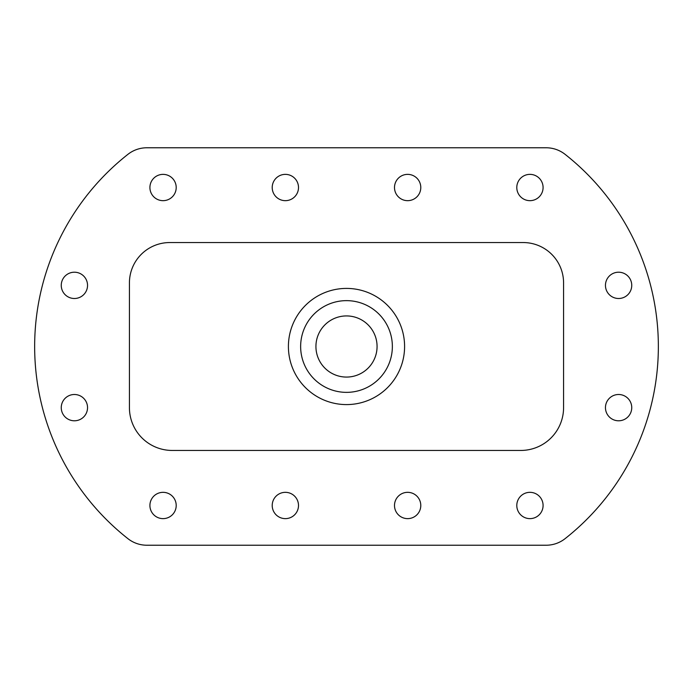 <?xml version="1.0" encoding="UTF-8"?>
<svg xmlns="http://www.w3.org/2000/svg" width="693" height="693" viewBox="0 0 693 693"><rect width="100%" height="100%" fill="white"/><g stroke="black" fill="none" stroke-linecap="round" stroke-linejoin="round"><path stroke-width="1.04" d="M149.913 505.483A13.15 13.15 0 0 0 163.063 518.633A13.15 13.15 0 0 0 176.204 505.483A13.15 13.15 0 0 0 163.063 492.333A13.15 13.15 0 0 0 149.913 505.483M516.796 505.483A13.15 13.15 0 0 0 529.937 518.633A13.15 13.15 0 0 0 543.087 505.483A13.15 13.15 0 0 0 529.937 492.333A13.15 13.15 0 0 0 516.796 505.483M394.499 505.483A13.15 13.15 0 0 0 407.649 518.633A13.15 13.15 0 0 0 420.79 505.483A13.15 13.15 0 0 0 407.649 492.333A13.15 13.15 0 0 0 394.499 505.483M272.21 505.483A13.15 13.15 0 0 0 285.351 518.633A13.15 13.15 0 0 0 298.501 505.483A13.15 13.15 0 0 0 285.351 492.333A13.15 13.15 0 0 0 272.21 505.483M61.253 285.351A13.15 13.15 0 0 0 74.394 298.501A13.15 13.15 0 0 0 87.543 285.351A13.15 13.15 0 0 0 74.394 272.21A13.15 13.15 0 0 0 61.253 285.351M61.253 407.649A13.15 13.15 0 0 0 74.394 420.79A13.15 13.15 0 0 0 87.543 407.649A13.15 13.15 0 0 0 74.394 394.499A13.15 13.15 0 0 0 61.253 407.649M605.457 407.649A13.15 13.15 0 0 0 618.606 420.79A13.15 13.15 0 0 0 631.747 407.649A13.15 13.15 0 0 0 618.606 394.499A13.15 13.15 0 0 0 605.457 407.649M605.457 285.351A13.15 13.15 0 0 0 618.606 298.501A13.15 13.15 0 0 0 631.747 285.351A13.15 13.15 0 0 0 618.606 272.21A13.15 13.15 0 0 0 605.457 285.351M149.913 187.517A13.15 13.15 0 0 0 163.063 200.667A13.15 13.15 0 0 0 176.204 187.517A13.15 13.15 0 0 0 163.063 174.367A13.15 13.15 0 0 0 149.913 187.517M516.796 187.517A13.15 13.15 0 0 0 529.937 200.667A13.15 13.15 0 0 0 543.087 187.517A13.15 13.15 0 0 0 529.937 174.367A13.15 13.15 0 0 0 516.796 187.517M394.499 187.517A13.15 13.15 0 0 0 407.649 200.667A13.15 13.15 0 0 0 420.79 187.517A13.15 13.15 0 0 0 407.649 174.367A13.15 13.15 0 0 0 394.499 187.517M272.21 187.517A13.15 13.15 0 0 0 285.351 200.667A13.15 13.15 0 0 0 298.501 187.517A13.15 13.15 0 0 0 285.351 174.367A13.15 13.15 0 0 0 272.21 187.517M377.07 346.5A30.57 30.57 0 0 1 346.5 377.07A30.57 30.57 0 0 1 315.93 346.5A30.57 30.57 0 0 1 346.5 315.93A30.57 30.57 0 0 1 377.07 346.5M392.359 346.5A45.859 45.859 0 0 1 346.5 392.359A45.859 45.859 0 0 1 300.641 346.5A45.859 45.859 0 0 1 346.5 300.641A45.859 45.859 0 0 1 392.359 346.5M404.591 346.5A58.091 58.091 0 0 1 346.5 404.591A58.091 58.091 0 0 1 288.409 346.5A58.091 58.091 0 0 1 346.5 288.409A58.091 58.091 0 0 1 404.591 346.5M34.65 346.5A244.586 244.586 0 0 0 127.936 538.678A30.57 30.57 0 0 0 146.847 545.226L546.153 545.226A30.57 30.57 0 0 0 565.064 538.678A244.586 244.586 0 0 0 565.064 154.322A30.57 30.57 0 0 0 546.153 147.774L146.847 147.774A30.57 30.57 0 0 0 127.936 154.322A244.586 244.586 0 0 0 34.65 346.5M172.228 450.45L520.772 450.45A42.801 42.801 0 0 0 563.574 407.649L563.574 282.909A40.359 40.359 0 0 0 523.215 242.55L169.785 242.55A40.359 40.359 0 0 0 129.426 282.909L129.426 407.649A42.801 42.801 0 0 0 172.228 450.45"/></g></svg>
